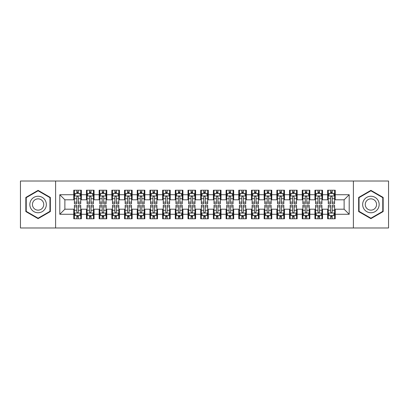 <?xml version="1.0" encoding="UTF-8"?>
<svg xmlns="http://www.w3.org/2000/svg" width="409" height="409" viewBox="0 0 409 409"><rect width="100%" height="100%" fill="white"/><g stroke="black" fill="none" stroke-linecap="round" stroke-linejoin="round"><path stroke-width="0.61" d="M353.391 227.982L388.55 227.982L388.55 181.018L353.391 181.018L353.391 227.982L55.609 227.982L55.609 181.018L20.45 181.018L20.45 227.982L55.609 227.982M353.391 181.018L55.609 181.018M59.801 214.275L59.801 194.725L73.763 194.725L73.763 199.802L64.878 199.802L64.878 209.198L59.801 214.275L73.763 214.275L73.763 218.779L81.376 218.779L81.376 214.275L86.452 214.275L86.452 218.779L94.07 218.779L94.07 214.275L99.147 214.275L99.147 218.779L106.764 218.779L106.764 214.275L111.841 214.275L111.841 218.779L119.459 218.779L119.459 214.275L124.535 214.275L124.535 218.779L132.148 218.779L132.148 214.275L137.225 214.275L137.225 218.779L144.842 218.779L144.842 214.275L149.919 214.275L149.919 218.779L157.537 218.779L157.537 214.275L162.613 214.275L162.613 218.779L170.231 218.779L170.231 214.275L175.308 214.275L175.308 218.779L182.92 218.779L182.92 214.275L187.997 214.275L187.997 218.779L195.614 218.779L195.614 214.275L200.691 214.275L200.691 218.779L208.309 218.779L208.309 214.275L213.386 214.275L213.386 218.779L221.003 218.779L221.003 214.275L226.08 214.275L226.08 218.779L233.692 218.779L233.692 214.275L238.769 214.275L238.769 218.779L246.387 218.779L246.387 214.275L251.463 214.275L251.463 218.779L259.081 218.779L259.081 214.275L264.158 214.275L264.158 218.779L271.775 218.779L271.775 214.275L276.852 214.275L276.852 218.779L284.465 218.779L284.465 214.275L289.541 214.275L289.541 218.779L297.159 218.779L297.159 214.275L302.236 214.275L302.236 218.779L309.853 218.779L309.853 214.275L314.93 214.275L314.93 218.779L322.548 218.779L322.548 214.275L327.624 214.275L327.624 218.779L335.237 218.779L335.237 209.198L344.122 209.198L344.122 199.802L335.237 199.802L335.237 194.725L349.199 194.725L349.199 214.275L335.237 214.275M335.237 194.725L335.237 190.221L327.624 190.221L327.624 194.725L322.548 194.725L322.548 190.221L314.93 190.221L314.93 194.725L309.853 194.725L309.853 190.221L302.236 190.221L302.236 194.725L297.159 194.725L297.159 190.221L289.541 190.221L289.541 194.725L284.465 194.725L284.465 190.221L276.852 190.221L276.852 194.725L271.775 194.725L271.775 190.221L264.158 190.221L264.158 194.725L259.081 194.725L259.081 190.221L251.463 190.221L251.463 194.725L246.387 194.725L246.387 190.221L238.769 190.221L238.769 194.725L233.692 194.725L233.692 190.221L226.08 190.221L226.08 194.725L221.003 194.725L221.003 190.221L213.386 190.221L213.386 194.725L208.309 194.725L208.309 190.221L200.691 190.221L200.691 194.725L195.614 194.725L195.614 190.221L187.997 190.221L187.997 194.725L182.92 194.725L182.92 190.221L175.308 190.221L175.308 194.725L170.231 194.725L170.231 190.221L162.613 190.221L162.613 194.725L157.537 194.725L157.537 190.221L149.919 190.221L149.919 194.725L144.842 194.725L144.842 190.221L137.225 190.221L137.225 194.725L132.148 194.725L132.148 190.221L124.535 190.221L124.535 194.725L119.459 194.725L119.459 190.221L111.841 190.221L111.841 194.725L106.764 194.725L106.764 190.221L99.147 190.221L99.147 194.725L94.07 194.725L94.07 190.221L86.452 190.221L86.452 194.725L81.376 194.725L81.376 190.221L73.763 190.221L73.763 194.725M322.548 214.275L322.548 209.198L327.624 209.198L327.624 214.275M349.199 194.725L344.122 199.802M309.853 214.275L309.853 209.198L314.93 209.198L314.93 214.275M327.624 194.725L327.624 199.802L322.548 199.802L322.548 194.725M297.159 214.275L297.159 209.198L302.236 209.198L302.236 214.275M314.93 194.725L314.93 199.802L309.853 199.802L309.853 194.725M284.465 214.275L284.465 209.198L289.541 209.198L289.541 214.275M302.236 194.725L302.236 199.802L297.159 199.802L297.159 194.725M271.775 214.275L271.775 209.198L276.852 209.198L276.852 214.275M289.541 194.725L289.541 199.802L284.465 199.802L284.465 194.725M259.081 214.275L259.081 209.198L264.158 209.198L264.158 214.275M276.852 194.725L276.852 199.802L271.775 199.802L271.775 194.725M246.387 214.275L246.387 209.198L251.463 209.198L251.463 214.275M264.158 194.725L264.158 199.802L259.081 199.802L259.081 194.725M233.692 214.275L233.692 209.198L238.769 209.198L238.769 214.275M251.463 194.725L251.463 199.802L246.387 199.802L246.387 194.725M221.003 214.275L221.003 209.198L226.08 209.198L226.08 214.275M238.769 194.725L238.769 199.802L233.692 199.802L233.692 194.725M208.309 214.275L208.309 209.198L213.386 209.198L213.386 214.275M226.08 194.725L226.08 199.802L221.003 199.802L221.003 194.725M195.614 214.275L195.614 209.198L200.691 209.198L200.691 214.275M213.386 194.725L213.386 199.802L208.309 199.802L208.309 194.725M182.92 214.275L182.92 209.198L187.997 209.198L187.997 214.275M200.691 194.725L200.691 199.802L195.614 199.802L195.614 194.725M170.231 214.275L170.231 209.198L175.308 209.198L175.308 214.275M187.997 194.725L187.997 199.802L182.92 199.802L182.92 194.725M157.537 214.275L157.537 209.198L162.613 209.198L162.613 214.275M175.308 194.725L175.308 199.802L170.231 199.802L170.231 194.725M144.842 214.275L144.842 209.198L149.919 209.198L149.919 214.275M162.613 194.725L162.613 199.802L157.537 199.802L157.537 194.725M132.148 214.275L132.148 209.198L137.225 209.198L137.225 214.275M149.919 194.725L149.919 199.802L144.842 199.802L144.842 194.725M119.459 214.275L119.459 209.198L124.535 209.198L124.535 214.275M137.225 194.725L137.225 199.802L132.148 199.802L132.148 194.725M106.764 214.275L106.764 209.198L111.841 209.198L111.841 214.275M124.535 194.725L124.535 199.802L119.459 199.802L119.459 194.725M94.07 214.275L94.07 209.198L99.147 209.198L99.147 214.275M111.841 194.725L111.841 199.802L106.764 199.802L106.764 194.725M81.376 214.275L81.376 209.198L86.452 209.198L86.452 214.275M99.147 194.725L99.147 199.802L94.07 199.802L94.07 194.725M64.878 209.198L73.763 209.198L73.763 214.275M86.452 194.725L86.452 199.802L81.376 199.802L81.376 194.725M327.624 193.396L328.258 193.396M334.603 193.396L335.237 193.396M314.93 193.396L315.564 193.396M321.914 193.396L322.548 193.396M302.236 193.396L302.87 193.396M309.219 193.396L309.853 193.396M289.541 193.396L290.18 193.396M296.525 193.396L297.159 193.396M276.852 193.396L277.486 193.396M283.831 193.396L284.465 193.396M264.158 193.396L264.792 193.396M271.136 193.396L271.775 193.396M251.463 193.396L252.097 193.396M258.447 193.396L259.081 193.396M238.769 193.396L239.408 193.396M245.753 193.396L246.387 193.396M226.08 193.396L226.714 193.396M233.058 193.396L233.692 193.396M213.386 193.396L214.019 193.396M220.364 193.396L221.003 193.396M200.691 193.396L201.325 193.396M207.675 193.396L208.309 193.396M187.997 193.396L188.636 193.396M194.981 193.396L195.614 193.396M175.308 193.396L175.942 193.396M182.286 193.396L182.92 193.396M162.613 193.396L163.247 193.396M169.592 193.396L170.231 193.396M149.919 193.396L150.553 193.396M156.903 193.396L157.537 193.396M137.225 193.396L137.864 193.396M144.208 193.396L144.842 193.396M124.535 193.396L125.169 193.396M131.514 193.396L132.148 193.396M111.841 193.396L112.475 193.396M118.82 193.396L119.459 193.396M99.147 193.396L99.781 193.396M106.13 193.396L106.764 193.396M86.452 193.396L87.086 193.396M93.436 193.396L94.07 193.396M73.763 193.396L74.397 193.396M80.742 193.396L81.376 193.396M73.763 215.604L74.397 215.604M80.742 215.604L81.376 215.604M86.452 215.604L87.086 215.604M93.436 215.604L94.07 215.604M99.147 215.604L99.781 215.604M106.13 215.604L106.764 215.604M111.841 215.604L112.475 215.604M118.82 215.604L119.459 215.604M124.535 215.604L125.169 215.604M131.514 215.604L132.148 215.604M137.225 215.604L137.864 215.604M144.208 215.604L144.842 215.604M149.919 215.604L150.553 215.604M156.903 215.604L157.537 215.604M162.613 215.604L163.247 215.604M169.592 215.604L170.231 215.604M175.308 215.604L175.942 215.604M182.286 215.604L182.92 215.604M187.997 215.604L188.636 215.604M194.981 215.604L195.614 215.604M200.691 215.604L201.325 215.604M207.675 215.604L208.309 215.604M213.386 215.604L214.019 215.604M220.364 215.604L221.003 215.604M226.08 215.604L226.714 215.604M233.058 215.604L233.692 215.604M238.769 215.604L239.408 215.604M245.753 215.604L246.387 215.604M251.463 215.604L252.097 215.604M258.447 215.604L259.081 215.604M264.158 215.604L264.792 215.604M271.136 215.604L271.775 215.604M276.852 215.604L277.486 215.604M283.831 215.604L284.465 215.604M289.541 215.604L290.18 215.604M296.525 215.604L297.159 215.604M302.236 215.604L302.87 215.604M309.219 215.604L309.853 215.604M314.93 215.604L315.564 215.604M321.914 215.604L322.548 215.604M327.624 215.604L328.258 215.604M334.603 215.604L335.237 215.604M59.801 194.725L64.878 199.802M344.122 209.198L349.199 214.275M50.343 197.429L38.093 190.354L25.844 197.429L25.844 211.571L38.093 218.646L50.343 211.571L50.343 197.429M358.657 197.429L358.657 211.571L370.907 218.646L383.156 211.571L383.156 197.429L370.907 190.354L358.657 197.429M78.329 191.872L76.805 191.872M80.742 202.148L78.329 202.148L78.329 203.738L80.742 203.738L80.742 195.998L79.474 193.457L75.665 193.457L74.397 195.998L74.397 203.738L76.805 203.738L76.805 202.148L74.397 202.148M74.397 195.998L74.397 190.221M80.742 195.998L80.742 190.221M76.805 193.457L76.805 190.221M78.329 190.221L78.329 193.457M78.329 202.148L78.329 196.949C77.822 195.967 77.316 195.967 76.805 196.949L76.805 202.148M78.329 193.396L76.805 193.396M76.805 217.128L78.329 217.128M74.397 206.852L76.805 206.852L76.805 205.262L74.397 205.262L74.397 213.002L75.665 215.543L79.474 215.543L80.742 213.002L80.742 205.262L78.329 205.262L78.329 206.852L80.742 206.852M80.742 213.002L80.742 218.779M74.397 213.002L74.397 218.779M78.329 215.543L78.329 218.779M76.805 218.779L76.805 215.543M76.805 206.852L76.805 212.051C77.316 213.033 77.822 213.033 78.329 212.051L78.329 206.852M76.805 215.604L78.329 215.604M91.023 191.872L89.499 191.872M93.436 202.148L91.023 202.148L91.023 203.738L93.436 203.738L93.436 195.998L92.168 193.457L88.359 193.457L87.086 195.998L87.086 203.738L89.499 203.738L89.499 202.148L87.086 202.148M87.086 195.998L87.086 190.221M93.436 195.998L93.436 190.221M89.499 193.457L89.499 190.221M91.023 190.221L91.023 193.457M91.023 202.148L91.023 196.949C90.517 195.967 90.011 195.967 89.499 196.949L89.499 202.148M91.023 193.396L89.499 193.396M103.717 191.872L102.194 191.872M106.13 202.148L103.717 202.148L103.717 203.738L106.13 203.738L106.13 195.998L104.857 193.457L101.054 193.457L99.781 195.998L99.781 203.738L102.194 203.738L102.194 202.148L99.781 202.148M99.781 195.998L99.781 190.221M106.13 195.998L106.13 190.221M102.194 193.457L102.194 190.221M103.717 190.221L103.717 193.457M103.717 202.148L103.717 196.949C103.211 195.967 102.7 195.967 102.194 196.949L102.194 202.148M103.717 193.396L102.194 193.396M89.499 217.128L91.023 217.128M87.086 206.852L89.499 206.852L89.499 205.262L87.086 205.262L87.086 213.002L88.359 215.543L92.168 215.543L93.436 213.002L93.436 205.262L91.023 205.262L91.023 206.852L93.436 206.852M93.436 213.002L93.436 218.779M87.086 213.002L87.086 218.779M91.023 215.543L91.023 218.779M89.499 218.779L89.499 215.543M89.499 206.852L89.499 212.051C90.006 213.033 90.517 213.033 91.023 212.051L91.023 206.852M89.499 215.604L91.023 215.604M102.194 217.128L103.717 217.128M99.781 206.852L102.194 206.852L102.194 205.262L99.781 205.262L99.781 213.002L101.054 215.543L104.857 215.543L106.13 213.002L106.13 205.262L103.717 205.262L103.717 206.852L106.13 206.852M106.13 213.002L106.13 218.779M99.781 213.002L99.781 218.779M103.717 215.543L103.717 218.779M102.194 218.779L102.194 215.543M102.194 206.852L102.194 212.051C102.7 213.033 103.206 213.033 103.717 212.051L103.717 206.852M102.194 215.604L103.717 215.604M45.241 200.374A8.252 8.252 0 0 0 33.967 197.353A8.252 8.252 0 0 0 30.946 208.626A8.252 8.252 0 0 0 42.219 211.647A8.252 8.252 0 0 0 45.241 200.374M42.986 201.678A5.649 5.649 0 0 0 35.271 199.607A5.649 5.649 0 0 0 33.201 207.322A5.649 5.649 0 0 0 40.915 209.393A5.649 5.649 0 0 0 42.986 201.678M38.093 218.202L26.227 211.351L26.227 197.649L38.093 190.798L49.959 197.649L49.959 211.351L38.093 218.202M378.054 200.374A8.252 8.252 0 0 0 366.781 197.353A8.252 8.252 0 0 0 363.759 208.626A8.252 8.252 0 0 0 375.033 211.647A8.252 8.252 0 0 0 378.054 200.374M375.799 201.678A5.649 5.649 0 0 0 368.085 199.607A5.649 5.649 0 0 0 366.014 207.322A5.649 5.649 0 0 0 373.729 209.393A5.649 5.649 0 0 0 375.799 201.678M370.907 218.202L359.041 211.351L359.041 197.649L370.907 190.798L382.773 197.649L382.773 211.351L370.907 218.202M116.412 191.872L114.888 191.872M118.82 202.148L116.412 202.148L116.412 203.738L118.82 203.738L118.82 195.998L117.552 193.457L113.743 193.457L112.475 195.998L112.475 203.738L114.888 203.738L114.888 202.148L112.475 202.148M112.475 195.998L112.475 190.221M118.82 195.998L118.82 190.221M114.888 193.457L114.888 190.221M116.412 190.221L116.412 193.457M116.412 202.148L116.412 196.949C115.9 195.967 115.394 195.967 114.888 196.949L114.888 202.148M116.412 193.396L114.888 193.396M129.101 191.872L127.577 191.872M131.514 202.148L129.101 202.148L129.101 203.738L131.514 203.738L131.514 195.998L130.246 193.457L126.437 193.457L125.169 195.998L125.169 203.738L127.577 203.738L127.577 202.148L125.169 202.148M125.169 195.998L125.169 190.221M131.514 195.998L131.514 190.221M127.577 193.457L127.577 190.221M129.101 190.221L129.101 193.457M129.101 202.148L129.101 196.949C128.595 195.967 128.089 195.967 127.577 196.949L127.577 202.148M129.101 193.396L127.577 193.396M114.888 217.128L116.412 217.128M112.475 206.852L114.888 206.852L114.888 205.262L112.475 205.262L112.475 213.002L113.743 215.543L117.552 215.543L118.82 213.002L118.82 205.262L116.412 205.262L116.412 206.852L118.82 206.852M118.82 213.002L118.82 218.779M112.475 213.002L112.475 218.779M116.412 215.543L116.412 218.779M114.888 218.779L114.888 215.543M114.888 206.852L114.888 212.051C115.394 213.033 115.9 213.033 116.412 212.051L116.412 206.852M114.888 215.604L116.412 215.604M127.577 217.128L129.101 217.128M125.169 206.852L127.577 206.852L127.577 205.262L125.169 205.262L125.169 213.002L126.437 215.543L130.246 215.543L131.514 213.002L131.514 205.262L129.101 205.262L129.101 206.852L131.514 206.852M131.514 213.002L131.514 218.779M125.169 213.002L125.169 218.779M129.101 215.543L129.101 218.779M127.577 218.779L127.577 215.543M127.577 206.852L127.577 212.051C128.089 213.033 128.595 213.033 129.101 212.051L129.101 206.852M127.577 215.604L129.101 215.604M141.795 191.872L140.272 191.872M144.208 202.148L141.795 202.148L141.795 203.738L144.208 203.738L144.208 195.998L142.94 193.457L139.132 193.457L137.864 195.998L137.864 203.738L140.272 203.738L140.272 202.148L137.864 202.148M137.864 195.998L137.864 190.221M144.208 195.998L144.208 190.221M140.272 193.457L140.272 190.221M141.795 190.221L141.795 193.457M141.795 202.148L141.795 196.949C141.289 195.967 140.783 195.967 140.272 196.949L140.272 202.148M141.795 193.396L140.272 193.396M140.272 217.128L141.795 217.128M137.864 206.852L140.272 206.852L140.272 205.262L137.864 205.262L137.864 213.002L139.132 215.543L142.94 215.543L144.208 213.002L144.208 205.262L141.795 205.262L141.795 206.852L144.208 206.852M144.208 213.002L144.208 218.779M137.864 213.002L137.864 218.779M141.795 215.543L141.795 218.779M140.272 218.779L140.272 215.543M140.272 206.852L140.272 212.051C140.778 213.033 141.289 213.033 141.795 212.051L141.795 206.852M140.272 215.604L141.795 215.604M154.49 191.872L152.966 191.872M156.903 202.148L154.49 202.148L154.49 203.738L156.903 203.738L156.903 195.998L155.63 193.457L151.826 193.457L150.553 195.998L150.553 203.738L152.966 203.738L152.966 202.148L150.553 202.148M150.553 195.998L150.553 190.221M156.903 195.998L156.903 190.221M152.966 193.457L152.966 190.221M154.49 190.221L154.49 193.457M154.49 202.148L154.49 196.949C153.983 195.967 153.472 195.967 152.966 196.949L152.966 202.148M154.49 193.396L152.966 193.396M152.966 217.128L154.49 217.128M150.553 206.852L152.966 206.852L152.966 205.262L150.553 205.262L150.553 213.002L151.826 215.543L155.63 215.543L156.903 213.002L156.903 205.262L154.49 205.262L154.49 206.852L156.903 206.852M156.903 213.002L156.903 218.779M150.553 213.002L150.553 218.779M154.49 215.543L154.49 218.779M152.966 218.779L152.966 215.543M152.966 206.852L152.966 212.051C153.472 213.033 153.978 213.033 154.49 212.051L154.49 206.852M152.966 215.604L154.49 215.604M167.184 191.872L165.66 191.872M169.592 202.148L167.184 202.148L167.184 203.738L169.592 203.738L169.592 195.998L168.324 193.457L164.515 193.457L163.247 195.998L163.247 203.738L165.66 203.738L165.66 202.148L163.247 202.148M163.247 195.998L163.247 190.221M169.592 195.998L169.592 190.221M165.66 193.457L165.66 190.221M167.184 190.221L167.184 193.457M167.184 202.148L167.184 196.949C166.678 195.967 166.166 195.967 165.66 196.949L165.66 202.148M167.184 193.396L165.66 193.396M179.873 191.872L178.355 191.872M182.286 202.148L179.873 202.148L179.873 203.738L182.286 203.738L182.286 195.998L181.018 193.457L177.209 193.457L175.942 195.998L175.942 203.738L178.355 203.738L178.355 202.148L175.942 202.148M175.942 195.998L175.942 190.221M182.286 195.998L182.286 190.221M178.355 193.457L178.355 190.221M179.873 190.221L179.873 193.457M179.873 202.148L179.873 196.949C179.367 195.967 178.861 195.967 178.355 196.949L178.355 202.148M179.873 193.396L178.355 193.396M192.567 191.872L191.044 191.872M194.981 202.148L192.567 202.148L192.567 203.738L194.981 203.738L194.981 195.998L193.713 193.457L189.904 193.457L188.636 195.998L188.636 203.738L191.044 203.738L191.044 202.148L188.636 202.148M188.636 195.998L188.636 190.221M194.981 195.998L194.981 190.221M191.044 193.457L191.044 190.221M192.567 190.221L192.567 193.457M192.567 202.148L192.567 196.949C192.061 195.967 191.555 195.967 191.044 196.949L191.044 202.148M192.567 193.396L191.044 193.396M205.262 191.872L203.738 191.872M207.675 202.148L205.262 202.148L205.262 203.738L207.675 203.738L207.675 195.998L206.402 193.457L202.598 193.457L201.325 195.998L201.325 203.738L203.738 203.738L203.738 202.148L201.325 202.148M201.325 195.998L201.325 190.221M207.675 195.998L207.675 190.221M203.738 193.457L203.738 190.221M205.262 190.221L205.262 193.457M205.262 202.148L205.262 196.949C204.756 195.967 204.244 195.967 203.738 196.949L203.738 202.148M205.262 193.396L203.738 193.396M217.956 191.872L216.433 191.872M220.364 202.148L217.956 202.148L217.956 203.738L220.364 203.738L220.364 195.998L219.096 193.457L215.287 193.457L214.019 195.998L214.019 203.738L216.433 203.738L216.433 202.148L214.019 202.148M214.019 195.998L214.019 190.221M220.364 195.998L220.364 190.221M216.433 193.457L216.433 190.221M217.956 190.221L217.956 193.457M217.956 202.148L217.956 196.949C217.45 195.967 216.939 195.967 216.433 196.949L216.433 202.148M217.956 193.396L216.433 193.396M230.645 191.872L229.127 191.872M233.058 202.148L230.645 202.148L230.645 203.738L233.058 203.738L233.058 195.998L231.791 193.457L227.982 193.457L226.714 195.998L226.714 203.738L229.127 203.738L229.127 202.148L226.714 202.148M226.714 195.998L226.714 190.221M233.058 195.998L233.058 190.221M229.127 193.457L229.127 190.221M230.645 190.221L230.645 193.457M230.645 202.148L230.645 196.949C230.139 195.967 229.633 195.967 229.127 196.949L229.127 202.148M230.645 193.396L229.127 193.396M243.34 191.872L241.816 191.872M245.753 202.148L243.34 202.148L243.34 203.738L245.753 203.738L245.753 195.998L244.485 193.457L240.676 193.457L239.408 195.998L239.408 203.738L241.816 203.738L241.816 202.148L239.408 202.148M239.408 195.998L239.408 190.221M245.753 195.998L245.753 190.221M241.816 193.457L241.816 190.221M243.34 190.221L243.34 193.457M243.34 202.148L243.34 196.949C242.834 195.967 242.327 195.967 241.816 196.949L241.816 202.148M243.34 193.396L241.816 193.396M256.034 191.872L254.51 191.872M258.447 202.148L256.034 202.148L256.034 203.738L258.447 203.738L258.447 195.998L257.174 193.457L253.37 193.457L252.097 195.998L252.097 203.738L254.51 203.738L254.51 202.148L252.097 202.148M252.097 195.998L252.097 190.221M258.447 195.998L258.447 190.221M254.51 193.457L254.51 190.221M256.034 190.221L256.034 193.457M256.034 202.148L256.034 196.949C255.528 195.967 255.022 195.967 254.51 196.949L254.51 202.148M256.034 193.396L254.51 193.396M268.728 191.872L267.205 191.872M271.136 202.148L268.728 202.148L268.728 203.738L271.136 203.738L271.136 195.998L269.868 193.457L266.06 193.457L264.792 195.998L264.792 203.738L267.205 203.738L267.205 202.148L264.792 202.148M264.792 195.998L264.792 190.221M271.136 195.998L271.136 190.221M267.205 193.457L267.205 190.221M268.728 190.221L268.728 193.457M268.728 202.148L268.728 196.949C268.222 195.967 267.711 195.967 267.205 196.949L267.205 202.148M268.728 193.396L267.205 193.396M165.66 217.128L167.184 217.128M163.247 206.852L165.66 206.852L165.66 205.262L163.247 205.262L163.247 213.002L164.515 215.543L168.324 215.543L169.592 213.002L169.592 205.262L167.184 205.262L167.184 206.852L169.592 206.852M169.592 213.002L169.592 218.779M163.247 213.002L163.247 218.779M167.184 215.543L167.184 218.779M165.66 218.779L165.66 215.543M165.66 206.852L165.66 212.051C166.166 213.033 166.673 213.033 167.184 212.051L167.184 206.852M165.66 215.604L167.184 215.604M178.355 217.128L179.873 217.128M175.942 206.852L178.355 206.852L178.355 205.262L175.942 205.262L175.942 213.002L177.209 215.543L181.018 215.543L182.286 213.002L182.286 205.262L179.873 205.262L179.873 206.852L182.286 206.852M182.286 213.002L182.286 218.779M175.942 213.002L175.942 218.779M179.873 215.543L179.873 218.779M178.355 218.779L178.355 215.543M178.355 206.852L178.355 212.051C178.861 213.033 179.367 213.033 179.873 212.051L179.873 206.852M178.355 215.604L179.873 215.604M191.044 217.128L192.567 217.128M188.636 206.852L191.044 206.852L191.044 205.262L188.636 205.262L188.636 213.002L189.904 215.543L193.713 215.543L194.981 213.002L194.981 205.262L192.567 205.262L192.567 206.852L194.981 206.852M194.981 213.002L194.981 218.779M188.636 213.002L188.636 218.779M192.567 215.543L192.567 218.779M191.044 218.779L191.044 215.543M191.044 206.852L191.044 212.051C191.55 213.033 192.061 213.033 192.567 212.051L192.567 206.852M191.044 215.604L192.567 215.604M203.738 217.128L205.262 217.128M201.325 206.852L203.738 206.852L203.738 205.262L201.325 205.262L201.325 213.002L202.598 215.543L206.402 215.543L207.675 213.002L207.675 205.262L205.262 205.262L205.262 206.852L207.675 206.852M207.675 213.002L207.675 218.779M201.325 213.002L201.325 218.779M205.262 215.543L205.262 218.779M203.738 218.779L203.738 215.543M203.738 206.852L203.738 212.051C204.244 213.033 204.756 213.033 205.262 212.051L205.262 206.852M203.738 215.604L205.262 215.604M216.433 217.128L217.956 217.128M214.019 206.852L216.433 206.852L216.433 205.262L214.019 205.262L214.019 213.002L215.287 215.543L219.096 215.543L220.364 213.002L220.364 205.262L217.956 205.262L217.956 206.852L220.364 206.852M220.364 213.002L220.364 218.779M214.019 213.002L214.019 218.779M217.956 215.543L217.956 218.779M216.433 218.779L216.433 215.543M216.433 206.852L216.433 212.051C216.939 213.033 217.445 213.033 217.956 212.051L217.956 206.852M216.433 215.604L217.956 215.604M229.127 217.128L230.645 217.128M226.714 206.852L229.127 206.852L229.127 205.262L226.714 205.262L226.714 213.002L227.982 215.543L231.791 215.543L233.058 213.002L233.058 205.262L230.645 205.262L230.645 206.852L233.058 206.852M233.058 213.002L233.058 218.779M226.714 213.002L226.714 218.779M230.645 215.543L230.645 218.779M229.127 218.779L229.127 215.543M229.127 206.852L229.127 212.051C229.633 213.033 230.139 213.033 230.645 212.051L230.645 206.852M229.127 215.604L230.645 215.604M241.816 217.128L243.34 217.128M239.408 206.852L241.816 206.852L241.816 205.262L239.408 205.262L239.408 213.002L240.676 215.543L244.485 215.543L245.753 213.002L245.753 205.262L243.34 205.262L243.34 206.852L245.753 206.852M245.753 213.002L245.753 218.779M239.408 213.002L239.408 218.779M243.34 215.543L243.34 218.779M241.816 218.779L241.816 215.543M241.816 206.852L241.816 212.051C242.322 213.033 242.834 213.033 243.34 212.051L243.34 206.852M241.816 215.604L243.34 215.604M254.51 217.128L256.034 217.128M252.097 206.852L254.51 206.852L254.51 205.262L252.097 205.262L252.097 213.002L253.37 215.543L257.174 215.543L258.447 213.002L258.447 205.262L256.034 205.262L256.034 206.852L258.447 206.852M258.447 213.002L258.447 218.779M252.097 213.002L252.097 218.779M256.034 215.543L256.034 218.779M254.51 218.779L254.51 215.543M254.51 206.852L254.51 212.051C255.017 213.033 255.528 213.033 256.034 212.051L256.034 206.852M254.51 215.604L256.034 215.604M267.205 217.128L268.728 217.128M264.792 206.852L267.205 206.852L267.205 205.262L264.792 205.262L264.792 213.002L266.06 215.543L269.868 215.543L271.136 213.002L271.136 205.262L268.728 205.262L268.728 206.852L271.136 206.852M271.136 213.002L271.136 218.779M264.792 213.002L264.792 218.779M268.728 215.543L268.728 218.779M267.205 218.779L267.205 215.543M267.205 206.852L267.205 212.051C267.711 213.033 268.217 213.033 268.728 212.051L268.728 206.852M267.205 215.604L268.728 215.604M281.423 191.872L279.899 191.872M283.831 202.148L281.423 202.148L281.423 203.738L283.831 203.738L283.831 195.998L282.563 193.457L278.754 193.457L277.486 195.998L277.486 203.738L279.899 203.738L279.899 202.148L277.486 202.148M277.486 195.998L277.486 190.221M283.831 195.998L283.831 190.221M279.899 193.457L279.899 190.221M281.423 190.221L281.423 193.457M281.423 202.148L281.423 196.949C280.911 195.967 280.405 195.967 279.899 196.949L279.899 202.148M281.423 193.396L279.899 193.396M279.899 217.128L281.423 217.128M277.486 206.852L279.899 206.852L279.899 205.262L277.486 205.262L277.486 213.002L278.754 215.543L282.563 215.543L283.831 213.002L283.831 205.262L281.423 205.262L281.423 206.852L283.831 206.852M283.831 213.002L283.831 218.779M277.486 213.002L277.486 218.779M281.423 215.543L281.423 218.779M279.899 218.779L279.899 215.543M279.899 206.852L279.899 212.051C280.405 213.033 280.911 213.033 281.423 212.051L281.423 206.852M279.899 215.604L281.423 215.604M294.112 191.872L292.588 191.872M296.525 202.148L294.112 202.148L294.112 203.738L296.525 203.738L296.525 195.998L295.257 193.457L291.448 193.457L290.18 195.998L290.18 203.738L292.588 203.738L292.588 202.148L290.18 202.148M290.18 195.998L290.18 190.221M296.525 195.998L296.525 190.221M292.588 193.457L292.588 190.221M294.112 190.221L294.112 193.457M294.112 202.148L294.112 196.949C293.606 195.967 293.1 195.967 292.588 196.949L292.588 202.148M294.112 193.396L292.588 193.396M292.588 217.128L294.112 217.128M290.18 206.852L292.588 206.852L292.588 205.262L290.18 205.262L290.18 213.002L291.448 215.543L295.257 215.543L296.525 213.002L296.525 205.262L294.112 205.262L294.112 206.852L296.525 206.852M296.525 213.002L296.525 218.779M290.18 213.002L290.18 218.779M294.112 215.543L294.112 218.779M292.588 218.779L292.588 215.543M292.588 206.852L292.588 212.051C293.1 213.033 293.606 213.033 294.112 212.051L294.112 206.852M292.588 215.604L294.112 215.604M306.806 191.872L305.283 191.872M309.219 202.148L306.806 202.148L306.806 203.738L309.219 203.738L309.219 195.998L307.946 193.457L304.143 193.457L302.87 195.998L302.87 203.738L305.283 203.738L305.283 202.148L302.87 202.148M302.87 195.998L302.87 190.221M309.219 195.998L309.219 190.221M305.283 193.457L305.283 190.221M306.806 190.221L306.806 193.457M306.806 202.148L306.806 196.949C306.3 195.967 305.794 195.967 305.283 196.949L305.283 202.148M306.806 193.396L305.283 193.396M305.283 217.128L306.806 217.128M302.87 206.852L305.283 206.852L305.283 205.262L302.87 205.262L302.87 213.002L304.143 215.543L307.946 215.543L309.219 213.002L309.219 205.262L306.806 205.262L306.806 206.852L309.219 206.852M309.219 213.002L309.219 218.779M302.87 213.002L302.87 218.779M306.806 215.543L306.806 218.779M305.283 218.779L305.283 215.543M305.283 206.852L305.283 212.051C305.789 213.033 306.3 213.033 306.806 212.051L306.806 206.852M305.283 215.604L306.806 215.604M319.501 191.872L317.977 191.872M321.914 202.148L319.501 202.148L319.501 203.738L321.914 203.738L321.914 195.998L320.641 193.457L316.832 193.457L315.564 195.998L315.564 203.738L317.977 203.738L317.977 202.148L315.564 202.148M315.564 195.998L315.564 190.221M321.914 195.998L321.914 190.221M317.977 193.457L317.977 190.221M319.501 190.221L319.501 193.457M319.501 202.148L319.501 196.949C318.994 195.967 318.483 195.967 317.977 196.949L317.977 202.148M319.501 193.396L317.977 193.396M317.977 217.128L319.501 217.128M315.564 206.852L317.977 206.852L317.977 205.262L315.564 205.262L315.564 213.002L316.832 215.543L320.641 215.543L321.914 213.002L321.914 205.262L319.501 205.262L319.501 206.852L321.914 206.852M321.914 213.002L321.914 218.779M315.564 213.002L315.564 218.779M319.501 215.543L319.501 218.779M317.977 218.779L317.977 215.543M317.977 206.852L317.977 212.051C318.483 213.033 318.989 213.033 319.501 212.051L319.501 206.852M317.977 215.604L319.501 215.604M332.195 191.872L330.671 191.872M334.603 202.148L332.195 202.148L332.195 203.738L334.603 203.738L334.603 195.998L333.335 193.457L329.526 193.457L328.258 195.998L328.258 203.738L330.671 203.738L330.671 202.148L328.258 202.148M328.258 195.998L328.258 190.221M334.603 195.998L334.603 190.221M330.671 193.457L330.671 190.221M332.195 190.221L332.195 193.457M332.195 202.148L332.195 196.949C331.684 195.967 331.178 195.967 330.671 196.949L330.671 202.148M332.195 193.396L330.671 193.396M330.671 217.128L332.195 217.128M328.258 206.852L330.671 206.852L330.671 205.262L328.258 205.262L328.258 213.002L329.526 215.543L333.335 215.543L334.603 213.002L334.603 205.262L332.195 205.262L332.195 206.852L334.603 206.852M334.603 213.002L334.603 218.779M328.258 213.002L328.258 218.779M332.195 215.543L332.195 218.779M330.671 218.779L330.671 215.543M330.671 206.852L330.671 212.051C331.178 213.033 331.684 213.033 332.195 212.051L332.195 206.852M330.671 215.604L332.195 215.604M80.711 195.931L74.428 195.931M74.397 193.61L75.588 193.61M79.55 193.61L80.742 193.61M76.805 198.743L74.397 198.743M80.742 198.743L78.329 198.743M78.329 192.68L76.805 192.68M74.428 213.069L80.711 213.069M80.742 215.39L79.55 215.39M75.588 215.39L74.397 215.39M78.329 210.257L80.742 210.257M74.397 210.257L76.805 210.257M76.805 216.32L78.329 216.32M93.405 195.931L87.122 195.931M87.086 193.61L88.283 193.61M92.24 193.61L93.436 193.61M89.499 198.743L87.086 198.743M93.436 198.743L91.023 198.743M91.023 192.68L89.499 192.68M106.095 195.931L99.811 195.931M99.781 193.61L100.977 193.61M104.934 193.61L106.13 193.61M102.194 198.743L99.781 198.743M106.13 198.743L103.717 198.743M103.717 192.68L102.194 192.68M87.122 213.069L93.405 213.069M93.436 215.39L92.24 215.39M88.283 215.39L87.086 215.39M91.023 210.257L93.436 210.257M87.086 210.257L89.499 210.257M89.499 216.32L91.023 216.32M99.811 213.069L106.095 213.069M106.13 215.39L104.934 215.39M100.977 215.39L99.781 215.39M103.717 210.257L106.13 210.257M99.781 210.257L102.194 210.257M102.194 216.32L103.717 216.32M118.789 195.931L112.506 195.931M112.475 193.61L113.666 193.61M117.628 193.61L118.82 193.61M114.888 198.743L112.475 198.743M118.82 198.743L116.412 198.743M116.412 192.68L114.888 192.68M131.483 195.931L125.2 195.931M125.169 193.61L126.361 193.61M130.323 193.61L131.514 193.61M127.577 198.743L125.169 198.743M131.514 198.743L129.101 198.743M129.101 192.68L127.577 192.68M112.506 213.069L118.789 213.069M118.82 215.39L117.628 215.39M113.666 215.39L112.475 215.39M116.412 210.257L118.82 210.257M112.475 210.257L114.888 210.257M114.888 216.32L116.412 216.32M125.2 213.069L131.483 213.069M131.514 215.39L130.323 215.39M126.361 215.39L125.169 215.39M129.101 210.257L131.514 210.257M125.169 210.257L127.577 210.257M127.577 216.32L129.101 216.32M144.178 195.931L137.894 195.931M137.864 193.61L139.055 193.61M143.017 193.61L144.208 193.61M140.272 198.743L137.864 198.743M144.208 198.743L141.795 198.743M141.795 192.68L140.272 192.68M137.894 213.069L144.178 213.069M144.208 215.39L143.017 215.39M139.055 215.39L137.864 215.39M141.795 210.257L144.208 210.257M137.864 210.257L140.272 210.257M140.272 216.32L141.795 216.32M156.867 195.931L150.584 195.931M150.553 193.61L151.749 193.61M155.706 193.61L156.903 193.61M152.966 198.743L150.553 198.743M156.903 198.743L154.49 198.743M154.49 192.68L152.966 192.68M150.584 213.069L156.867 213.069M156.903 215.39L155.706 215.39M151.749 215.39L150.553 215.39M154.49 210.257L156.903 210.257M150.553 210.257L152.966 210.257M152.966 216.32L154.49 216.32M169.561 195.931L163.278 195.931M163.247 193.61L164.438 193.61M168.401 193.61L169.592 193.61M165.66 198.743L163.247 198.743M169.592 198.743L167.184 198.743M167.184 192.68L165.66 192.68M182.256 195.931L175.972 195.931M175.942 193.61L177.133 193.61M181.095 193.61L182.286 193.61M178.355 198.743L175.942 198.743M182.286 198.743L179.873 198.743M179.873 192.68L178.355 192.68M194.95 195.931L188.667 195.931M188.636 193.61L189.827 193.61M193.789 193.61L194.981 193.61M191.044 198.743L188.636 198.743M194.981 198.743L192.567 198.743M192.567 192.68L191.044 192.68M207.639 195.931L201.361 195.931M201.325 193.61L202.521 193.61M206.479 193.61L207.675 193.61M203.738 198.743L201.325 198.743M207.675 198.743L205.262 198.743M205.262 192.68L203.738 192.68M220.333 195.931L214.05 195.931M214.019 193.61L215.211 193.61M219.173 193.61L220.364 193.61M216.433 198.743L214.019 198.743M220.364 198.743L217.956 198.743M217.956 192.68L216.433 192.68M233.028 195.931L226.744 195.931M226.714 193.61L227.905 193.61M231.867 193.61L233.058 193.61M229.127 198.743L226.714 198.743M233.058 198.743L230.645 198.743M230.645 192.68L229.127 192.68M245.722 195.931L239.439 195.931M239.408 193.61L240.599 193.61M244.562 193.61L245.753 193.61M241.816 198.743L239.408 198.743M245.753 198.743L243.34 198.743M243.34 192.68L241.816 192.68M258.416 195.931L252.133 195.931M252.097 193.61L253.294 193.61M257.251 193.61L258.447 193.61M254.51 198.743L252.097 198.743M258.447 198.743L256.034 198.743M256.034 192.68L254.51 192.68M271.106 195.931L264.822 195.931M264.792 193.61L265.983 193.61M269.945 193.61L271.136 193.61M267.205 198.743L264.792 198.743M271.136 198.743L268.728 198.743M268.728 192.68L267.205 192.68M163.278 213.069L169.561 213.069M169.592 215.39L168.401 215.39M164.438 215.39L163.247 215.39M167.184 210.257L169.592 210.257M163.247 210.257L165.66 210.257M165.66 216.32L167.184 216.32M175.972 213.069L182.256 213.069M182.286 215.39L181.095 215.39M177.133 215.39L175.942 215.39M179.873 210.257L182.286 210.257M175.942 210.257L178.355 210.257M178.355 216.32L179.873 216.32M188.667 213.069L194.95 213.069M194.981 215.39L193.789 215.39M189.827 215.39L188.636 215.39M192.567 210.257L194.981 210.257M188.636 210.257L191.044 210.257M191.044 216.32L192.567 216.32M201.361 213.069L207.639 213.069M207.675 215.39L206.479 215.39M202.521 215.39L201.325 215.39M205.262 210.257L207.675 210.257M201.325 210.257L203.738 210.257M203.738 216.32L205.262 216.32M214.05 213.069L220.333 213.069M220.364 215.39L219.173 215.39M215.211 215.39L214.019 215.39M217.956 210.257L220.364 210.257M214.019 210.257L216.433 210.257M216.433 216.32L217.956 216.32M226.744 213.069L233.028 213.069M233.058 215.39L231.867 215.39M227.905 215.39L226.714 215.39M230.645 210.257L233.058 210.257M226.714 210.257L229.127 210.257M229.127 216.32L230.645 216.32M239.439 213.069L245.722 213.069M245.753 215.39L244.562 215.39M240.599 215.39L239.408 215.39M243.34 210.257L245.753 210.257M239.408 210.257L241.816 210.257M241.816 216.32L243.34 216.32M252.133 213.069L258.416 213.069M258.447 215.39L257.251 215.39M253.294 215.39L252.097 215.39M256.034 210.257L258.447 210.257M252.097 210.257L254.51 210.257M254.51 216.32L256.034 216.32M264.822 213.069L271.106 213.069M271.136 215.39L269.945 215.39M265.983 215.39L264.792 215.39M268.728 210.257L271.136 210.257M264.792 210.257L267.205 210.257M267.205 216.32L268.728 216.32M283.8 195.931L277.517 195.931M277.486 193.61L278.677 193.61M282.639 193.61L283.831 193.61M279.899 198.743L277.486 198.743M283.831 198.743L281.423 198.743M281.423 192.68L279.899 192.68M277.517 213.069L283.8 213.069M283.831 215.39L282.639 215.39M278.677 215.39L277.486 215.39M281.423 210.257L283.831 210.257M277.486 210.257L279.899 210.257M279.899 216.32L281.423 216.32M296.494 195.931L290.211 195.931M290.18 193.61L291.372 193.61M295.334 193.61L296.525 193.61M292.588 198.743L290.18 198.743M296.525 198.743L294.112 198.743M294.112 192.68L292.588 192.68M290.211 213.069L296.494 213.069M296.525 215.39L295.334 215.39M291.372 215.39L290.18 215.39M294.112 210.257L296.525 210.257M290.18 210.257L292.588 210.257M292.588 216.32L294.112 216.32M309.189 195.931L302.905 195.931M302.87 193.61L304.066 193.61M308.023 193.61L309.219 193.61M305.283 198.743L302.87 198.743M309.219 198.743L306.806 198.743M306.806 192.68L305.283 192.68M302.905 213.069L309.189 213.069M309.219 215.39L308.023 215.39M304.066 215.39L302.87 215.39M306.806 210.257L309.219 210.257M302.87 210.257L305.283 210.257M305.283 216.32L306.806 216.32M321.878 195.931L315.595 195.931M315.564 193.61L316.76 193.61M320.717 193.61L321.914 193.61M317.977 198.743L315.564 198.743M321.914 198.743L319.501 198.743M319.501 192.68L317.977 192.68M315.595 213.069L321.878 213.069M321.914 215.39L320.717 215.39M316.76 215.39L315.564 215.39M319.501 210.257L321.914 210.257M315.564 210.257L317.977 210.257M317.977 216.32L319.501 216.32M334.572 195.931L328.289 195.931M328.258 193.61L329.45 193.61M333.412 193.61L334.603 193.61M330.671 198.743L328.258 198.743M334.603 198.743L332.195 198.743M332.195 192.68L330.671 192.68M328.289 213.069L334.572 213.069M334.603 215.39L333.412 215.39M329.45 215.39L328.258 215.39M332.195 210.257L334.603 210.257M328.258 210.257L330.671 210.257M330.671 216.32L332.195 216.32"/></g></svg>
